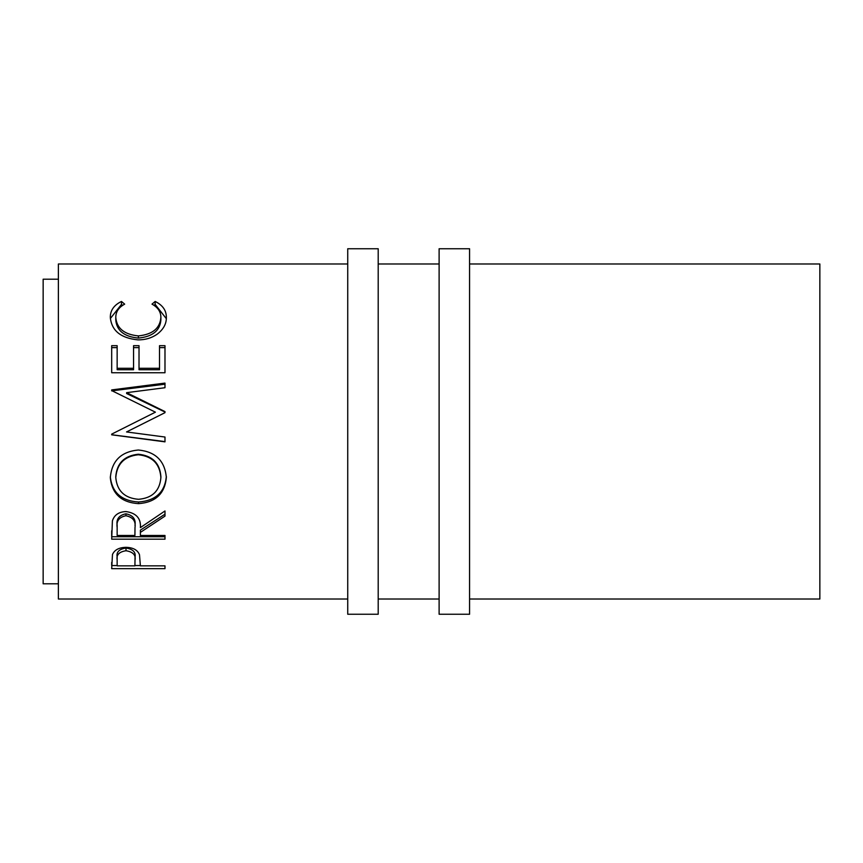 <?xml version="1.0" encoding="UTF-8"?>
<svg xmlns="http://www.w3.org/2000/svg" width="863" height="863" viewBox="0 0 863 863"><rect width="100%" height="100%" fill="white"/><g stroke="black" fill="none" stroke-linecap="round" stroke-linejoin="round"><path stroke-width="1.29" d="M378.199 614.251L378.199 248.749L347.735 248.749L347.735 614.251L378.199 614.251M469.569 614.251L469.569 248.749L439.116 248.749L439.116 614.251L469.569 614.251M58.382 279.202L43.15 279.202L43.15 583.798L58.382 583.798M121.467 301.457L124.671 304.143C118.716 307.368 115.75 311.845 115.782 317.541C116.775 328.382 124.315 334.51 138.382 335.912C152.589 334.466 160.087 328.264 160.885 317.304C160.809 311.726 157.853 307.347 151.996 304.143L155.167 301.457C162.632 305.114 166.354 310.378 166.354 317.282C166.537 323.776 163.431 329.45 157.034 334.294C151.554 338.059 145.211 339.925 138.026 339.882C120.766 338.167 111.532 330.648 110.313 317.325C110.27 310.378 113.992 305.092 121.467 301.457L121.467 304.412L122.622 305.351M111.683 372.74L111.683 345.675L117.152 345.675L117.152 368.285L133.549 368.285L133.549 345.675L139.019 345.675L139.019 368.285L159.515 368.285L159.515 345.675L164.984 345.675L164.984 372.74L111.683 372.74L111.683 347.627L117.152 347.627M164.984 437.034L164.984 441.608L111.683 434.736L111.683 434.132L111.683 434.812L164.984 441.845L164.984 437.034L126.548 431.942L164.984 412.665L164.984 411.597L126.634 392.665L164.984 387.714L164.984 383.096L111.683 389.914L111.683 390.583L155.416 412.169L116.904 431.5L155.416 412.169M111.683 434.132L116.904 431.5M110.313 477.8C111.694 460.907 121.036 451.651 138.317 450.011C155.448 451.64 164.79 460.766 166.354 477.39C164.887 493.593 155.631 502.342 138.565 503.647C121.446 502.525 112.028 493.906 110.313 477.8M140.389 532.395L140.389 535.47L164.984 535.47L164.984 539.181L111.683 539.181L112.406 520.821C114.315 514.952 118.824 511.867 125.933 511.554C136.257 513.043 141.079 518.393 140.389 527.617L164.984 510.961L164.984 516.117L140.389 532.395L140.389 530.109L164.984 514.186L164.984 510.961M111.683 568.663L112.481 554.478C114.531 549.893 119.029 547.509 125.976 547.325C133.129 547.52 137.638 550.001 139.504 554.769L140.389 565.858L164.984 565.858L164.984 568.663L111.683 568.663M469.569 599.019L819.85 599.019L819.85 263.981L469.569 263.981M439.116 263.981L378.199 263.981M347.735 263.981L58.382 263.981L58.382 599.019L347.735 599.019M439.116 599.019L378.199 599.019M115.782 317.541L115.782 320.13C116.775 330.723 124.315 336.71 138.382 338.08C152.578 336.678 160.087 330.615 160.885 319.893L160.885 317.304M138.382 335.912L138.382 338.08M154.002 305.373L155.167 304.412L166.311 318.652M155.167 301.457L155.167 304.412M110.367 318.512L121.467 304.412M117.152 368.285L117.152 369.72L133.549 369.72L133.549 368.285M133.549 347.627L139.019 347.627M139.019 368.285L139.019 369.72L159.515 369.72L159.515 368.285M159.515 347.627L164.984 347.627L164.984 372.74M164.984 412.665L164.984 412.039L126.634 393.539L126.634 392.665M164.984 387.714L164.984 384.197L111.683 390.863L111.683 389.914M166.354 476.344C164.898 492.18 155.631 500.734 138.565 502.007C121.446 500.907 112.028 492.482 110.313 476.743M138.565 503.647L138.565 502.007M160.885 477.573L160.885 476.527C159.838 463.064 152.309 455.632 138.307 454.229C124.401 455.718 116.893 463.151 115.782 476.527L115.782 477.573C117.023 490.918 124.617 498.167 138.544 499.299C152.341 498.091 159.784 490.853 160.885 477.573C159.838 463.798 152.32 456.193 138.307 454.758C124.401 456.279 116.904 463.884 115.782 477.573M111.683 530.799L111.683 536.732L164.984 536.732L164.984 535.47M134.995 525.47L134.995 525.438C135.955 519.105 132.934 515.222 125.922 513.809C119.094 515.2 116.16 519.019 117.152 525.276L117.152 535.47L134.919 535.47L134.995 527.649C135.955 521.144 132.934 517.174 125.922 515.729L125.922 513.809M125.922 515.729C119.083 517.142 116.16 521.058 117.152 527.455M164.984 568.663L164.984 565.858M140.389 565.545L134.919 565.545M117.152 565.545L111.683 565.545L111.683 562.396M135.038 557.153L135.038 560.076C135.966 554.995 132.956 551.878 125.998 550.734L125.998 548.027C119.18 549.084 116.225 552.05 117.152 556.894L117.152 565.858L134.919 565.858L135.038 557.153C135.966 552.191 132.956 549.138 125.998 548.027M125.998 550.734C119.18 551.824 116.225 554.844 117.152 559.807"/></g></svg>
